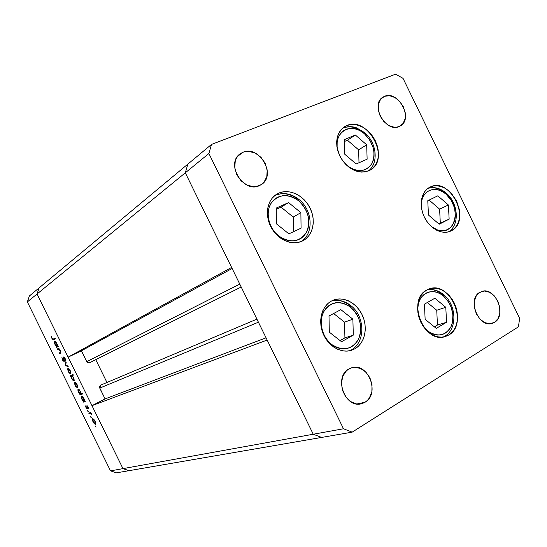 <?xml version="1.0" encoding="UTF-8"?>
<svg xmlns="http://www.w3.org/2000/svg" width="547" height="547" viewBox="0 0 547 547"><rect width="100%" height="100%" fill="white"/><g stroke="black" fill="none" stroke-linecap="round" stroke-linejoin="round"><path stroke-width="0.82" d="M89.612 362.723L86.741 361.642L239.784 284.112L86.741 361.642L81.414 350.805L68.115 357.157L231.613 267.421L185.31 172.811L208.906 153.522L185.31 172.811L187.867 164.107L185.31 172.811L187.867 164.107L211.511 144.429L395.625 74.153L403.043 78.365L519.65 318.333L518.426 326.832L352.165 432.151L343.502 428.773L208.906 153.522L211.511 144.429L208.906 153.522L343.502 428.773L352.165 432.151L518.426 326.832L519.65 318.333L403.043 78.365L395.625 74.153L211.511 144.429L39.111 287.893L187.867 164.107L185.31 172.811L37.032 294.012L39.111 287.893L37.032 294.012L68.115 357.157L37.032 294.012L185.31 172.811L231.613 267.421L68.115 357.157L81.414 350.805L86.741 361.642L87.992 362.784L89.612 362.723L241.206 287.011M95.746 359.659L106.966 382.476L95.746 359.659M100.641 385.15L99.609 386.401L99.561 387.536L105.079 398.92L91.985 405.662L122.972 468.629L129.051 470.673L321.609 437.429L116.443 472.847L110.528 470.871L122.972 468.629L91.985 405.662L267.155 340.043L313.253 434.236L321.609 437.429L313.253 434.236L122.972 468.629L129.051 470.673L122.972 468.629L37.032 294.012L27.35 301.923L110.528 470.871L27.35 301.923L29.381 295.982L39.111 287.893L29.381 295.982L27.35 301.923L37.032 294.012L39.111 287.893L37.032 294.012L122.972 468.629L110.528 470.871L116.443 472.847L129.051 470.673L122.972 468.629L313.253 434.236L321.609 437.429L352.165 432.151L321.609 437.429L313.253 434.236L343.502 428.773L313.253 434.236L267.155 340.043L91.985 405.662L105.079 398.92L99.752 388.09L258.43 322.204L99.752 388.09L100.764 385.095L256.926 319.14M266.061 337.807L105.079 398.92L266.061 337.807M81.414 350.805L232.14 268.488L81.414 350.805M331.578 300.973L333.246 300.2C343.653 295.961 357 303.1 362.49 315.571C368.104 327.974 364.746 343.229 354.928 348.795L351.263 349.916L354.928 348.795L351.017 350.449L346.777 351.119L342.388 350.784L338.012 349.444L333.82 347.14L329.978 343.96L326.655 340.036L323.968 335.516L322.033 330.579L320.925 325.424L320.686 320.262L321.328 315.291L322.819 310.717L325.089 306.71L328.05 303.421L331.578 300.973L335.537 299.455L339.762 298.922L344.111 299.38L348.398 300.809L352.48 303.141L356.193 306.299L359.413 310.149L362.018 314.559L363.905 319.359L365.013 324.371L365.3 329.41L364.746 334.292L363.372 338.839L361.218 342.873L358.374 346.23L354.928 348.795L351.379 350.34C340.986 353.663 327.988 345.977 322.983 333.308C317.869 320.679 321.889 305.978 331.578 300.973M278.895 193.084C289.425 188.448 303.735 195.382 309.923 207.819C316.255 220.188 313.144 235.436 302.956 240.721L298.252 242.403L293.869 242.793L289.342 242.191L284.843 240.605L280.549 238.102L276.632 234.779L273.254 230.752L270.546 226.184L268.618 221.262L267.551 216.188L267.38 211.149L268.112 206.363L269.712 202.007L272.119 198.253L275.216 195.238L278.895 193.084L283.004 191.86L287.38 191.607L291.852 192.325L296.262 193.987L300.44 196.51L304.228 199.812L307.496 203.757L310.115 208.209L312.002 212.995L313.075 217.932L313.294 222.855L312.652 227.566L311.168 231.901L308.891 235.682L305.903 238.772L302.313 241.042C292.324 245.911 278.033 239.894 271.346 227.716C264.536 215.607 266.984 200.264 276.447 194.383L278.895 193.084M346.75 125.578C368.117 115.69 391.023 159.334 370.169 170.096L365.116 171.908L361.157 172.1L357.047 171.368L352.952 169.734L349.02 167.259L345.424 164.032L342.299 160.182L339.769 155.861L337.943 151.245L336.884 146.514L336.644 141.858L337.225 137.454L338.593 133.489L340.706 130.104L343.454 127.437L346.75 125.578L350.442 124.6L354.401 124.525L358.47 125.359L362.49 127.054L366.319 129.55L369.806 132.75L372.835 136.524L375.29 140.736L377.074 145.235L378.134 149.851L378.415 154.411L377.915 158.746L376.644 162.691L374.64 166.103L371.987 168.845L368.774 170.808C358.155 174.11 348.801 169.727 340.713 157.666C334.532 144.524 335.639 134.309 344.042 127.02L346.75 125.578L343.338 127.889L346.75 125.578M430.065 187.115C450.249 176.25 472.047 221.118 451.296 230.779L447.972 231.99L444.342 232.325L440.561 231.75L436.766 230.287L433.115 227.996L429.737 224.954L426.79 221.289L424.369 217.132L422.592 212.66L421.511 208.051L421.183 203.477L421.614 199.135L422.776 195.183L424.629 191.785L427.091 189.057L430.065 187.115L433.429 186.014L437.053 185.795L440.8 186.465L444.526 187.983L448.096 190.301L451.371 193.317L456.588 200.975L459.405 209.829L459.767 214.308L459.405 218.588L458.331 222.52L456.574 225.945L454.201 228.735L450.4 231.203C441.805 235.039 429.566 228.379 424.164 216.701C418.646 205.07 421.361 191.395 429.805 187.238L430.065 187.115M426.817 290.006L428.978 289.014C450.065 280.112 468.998 324.125 448.745 335.037L444.807 336.166L448.745 335.037L445.306 336.562L441.552 337.157L437.641 336.808L433.716 335.516L429.935 333.328L426.441 330.32L423.392 326.614L420.896 322.361L419.057 317.718L417.949 312.877L417.607 308.036L418.058 303.38L419.269 299.093L421.19 295.346L423.74 292.283L426.817 290.006L430.298 288.604L434.051 288.132L437.928 288.584L441.785 289.951L445.47 292.173L448.855 295.154L451.815 298.799L454.236 302.956L456.034 307.469L457.142 312.187L457.518 316.925L457.142 321.506L456.027 325.759L454.208 329.526L451.754 332.665L448.745 335.037L445.21 336.583C423.966 344.186 406.469 299.722 426.817 290.006M242.964 152.264C259.381 144.832 276.741 175.348 261.391 184.558L256.386 186.534L253.261 186.698L246.861 185.002L241.083 180.831L236.83 174.828L234.772 167.929L235.231 161.208L236.393 158.247L238.116 155.704L240.338 153.686L242.964 152.264L245.897 151.492L249.015 151.389L255.346 153.174L261.008 157.338L265.158 163.245L267.196 170.014L266.806 176.647L264.044 182.151L261.876 184.209L259.292 185.693C243.483 193.529 225.357 163.779 240.01 153.926L242.964 152.264L237.555 156.401L242.964 152.264M494.454 322.368L489.811 323.742L484.738 322.607L480.006 319.127L476.355 313.828L474.365 307.53L474.331 301.219L476.259 295.872L477.873 293.828L481.558 291.524C495.138 286.115 507.37 315.339 494.454 322.368L492.17 323.38C478.516 328.268 466.851 298.819 479.835 292.303L484.492 291.045L489.524 292.255L494.173 295.742L497.749 300.966L499.719 307.154L499.794 313.383L497.955 318.723L494.454 322.368M384.527 96.313C398.189 90.057 413.621 118.692 400.486 125.872L396.835 127.191L394.243 127.246L388.876 125.536L383.946 121.653L380.213 116.196L378.271 109.995L378.421 104.033L380.623 99.233L384.527 96.313L389.519 95.704L394.831 97.482L399.679 101.352L403.33 106.74L405.259 112.826L405.156 118.72L403.043 123.533L399.221 126.528C385.943 133.167 369.95 104.853 382.729 97.263L384.527 96.313L381.143 98.624L384.527 96.313M365.075 402.23L356.993 403.98L365.075 402.23L362.374 403.481L359.454 404.048L356.432 403.905L350.531 401.525L345.595 396.684L342.395 390.141L341.437 382.914L342.86 376.124L346.422 370.825L348.842 368.999L351.742 367.762C368.158 362.189 380.425 393.792 365.075 402.23L361.239 403.789C344.795 408.465 333.54 376.739 348.842 368.999L351.564 367.816L354.483 367.317L360.459 368.411L365.875 372.104L369.929 377.82L372.028 384.712L371.857 391.755L369.423 397.908L367.454 400.349L365.075 402.23M185.31 172.811L313.253 434.236L185.31 172.811M57.538 349.69L57.209 349.027L59.014 347.96L59.014 348.822L60.826 351.81L60.614 353.171L59.555 353.786L59.226 353.123L60.519 352.056L59.315 349.512L58.577 349.136L57.538 349.69L58.727 349.13L60.115 350.702L60.45 352.316L59.226 353.123L59.555 353.786L60.478 353.259L60.396 350.689L59.014 348.822L59.014 347.96L57.209 349.027L59.062 348.056L57.209 349.027L57.538 349.69M64.197 361.642L62.686 360.288L61.914 357.328L62.734 359.748L63.767 360.993L63.555 357.054L64.136 357.095L65.052 358.312L65.695 360.712L64.744 358.353L63.91 357.724L64.197 361.642L63.985 357.635L65.695 360.712L65.141 358.483L63.643 356.972L63.876 360.972L62.734 359.748L61.914 357.328L62.481 359.892L64.197 361.642M65.223 365.307L65.797 361.745L66.16 362.47L65.702 364.993L67.937 366.093L68.3 366.818L65.223 365.307L68.3 366.818L67.937 366.093L65.702 364.993L66.16 362.47L65.797 361.745L65.182 365.211L65.79 365.034L65.223 365.307M67.883 368.357L68.908 368.76L70.242 370.681L70.953 372.91L70.652 373.984L68.908 372.698L67.602 369.526L67.883 368.357L68.313 371.652L70.652 373.984L70.953 372.91L70.242 370.681L68.908 368.76L67.883 368.357M74.693 382.189L75.732 382.627L77.072 384.562L77.742 386.531L77.462 387.816L75.698 386.497L74.399 383.331L74.693 382.189L75.103 385.45L77.462 387.816L77.77 386.77L77.072 384.562L75.732 382.627L74.693 382.189M84.607 400.828L85.298 401.354L83.349 402.127L83.356 401.327L81.435 398.148L81.223 396.384L81.729 395.987L82.638 396.575L84.429 399.754L84.607 400.828L83.917 398.469L81.51 396.021C80.977 396.438 81.106 397.519 81.9 399.262L83.356 401.327L83.349 402.127L85.298 401.354L84.607 400.828M95.41 426.708L95.581 426.147L95.985 427.228L95.335 426.017L95.41 426.708L95.828 426.489L95.41 426.708M92.669 418.715L93.742 419.221L94.952 420.896L95.718 422.886L95.527 424.294L94.296 423.754L93.024 421.867L92.34 419.775L92.669 418.715L93.024 421.867L95.438 424.335L95.787 423.364L95.096 421.183L93.742 419.221L92.669 418.715M90.686 417.108L90.857 416.541L91.253 417.628L90.604 416.417L90.686 417.108L91.103 416.889L90.686 417.108M89.106 413.819L88.778 413.156L90.754 412.452L91.992 415.043L90.611 413.498L89.106 413.819L90.508 413.464L91.992 415.043L90.754 412.452L88.778 413.156L89.106 413.819L90.105 413.3L89.106 413.819M87.787 411.214L87.951 410.64L88.354 411.727L87.705 410.517L87.787 411.214L88.204 411.002L87.787 411.214M86.884 405.744L87.855 406.524L88.45 408.096L87.185 406.442L87.288 408.978L86.337 408.178L85.51 406.106L87.007 408.301L86.884 405.744L87.007 408.301L85.496 405.936L85.995 407.583L87.342 408.965L87.226 406.414L88.484 408.431L88.081 406.927L86.884 405.744M81.106 393.765L82.269 393.279L82.597 393.949L79.883 395.084L79.889 394.284L77.975 391.105L77.941 389.013L79.493 389.881L80.942 392.684L81.106 393.765L80.43 391.392L78.036 388.958L78.433 392.22L79.889 394.284L79.883 395.084L82.597 393.949L82.269 393.279L81.106 393.765M71.055 376.274L70.378 375.775L73.018 374.483L73.346 375.16L72.238 375.693L73.968 378.298L74.221 380.986L72.553 379.98L71.103 376.78L71.753 378.647L74.125 381.047L73.715 377.738L72.238 375.693L73.346 375.16L73.018 374.483L70.378 375.775L70.707 376.439L71.719 375.946L71.39 375.283L71.719 375.946L70.707 376.439L72.067 375.775L71.055 376.274M57.592 345.957L57.927 345.759L58.262 346.429L56.464 347.502L56.444 346.648L54.543 343.509L54.543 341.232L55.944 342.039L57.401 344.829L57.592 345.957L56.874 343.53L54.543 341.232L55.015 344.637L56.444 346.648L56.464 347.502L58.262 346.429L57.927 345.759L57.592 345.957M52.252 338.449L52.997 339.243L55.008 338.06L55.336 338.73L52.991 339.892L51.384 336.603L51.986 338.572L53.524 339.858L55.336 338.73L55.008 338.06L53.244 339.167L52.252 338.449L51.384 336.603L52.252 338.449M94.85 421.265L95.103 423.672L93.27 421.785L92.963 419.399L93.585 419.07L92.997 419.385L95.075 421.142L93.612 419.59L92.86 419.474L93.079 421.361L94.487 423.453L95.363 423.303L94.85 421.265M95.205 423.617L95.78 423.316L95.205 423.617M90.864 413.279L90.508 413.464L90.864 413.279M90.966 412.999L89.77 413.587L90.768 413.067L90.105 413.3L89.845 412.773L90.105 413.3L90.768 413.067M87.629 406.202L87.226 406.414L87.629 406.202M87.452 408.069L87.007 408.301L87.452 408.069M87.253 405.833L86.706 406.113L87.253 405.833M85.25 401.259L83.349 402.127L84.354 401.614L84.067 401.033L84.354 401.614L85.25 401.259M83.807 401.095L83.356 401.327L83.807 401.095M83.677 398.572L83.985 401.074L82.146 399.187L81.838 396.684L82.433 396.384L81.838 396.684L83.91 398.455L81.756 396.739L81.797 398.332L83.123 400.657L83.814 401.101L84.211 400.801L83.677 398.572M84.019 401.06L84.6 400.76M82.563 393.881L79.883 395.084L80.894 394.578L80.594 393.977L80.894 394.578L82.563 393.881M80.354 394.045L81.106 393.717L80.512 394.018L78.679 392.144L78.358 389.628L78.966 389.327L78.358 389.628L80.197 391.502L80.737 393.737L80.43 391.385L79.219 390.045L78.221 389.758L78.33 391.29L80.347 394.045M75.329 385.334L75.014 382.859L75.643 382.551L75.014 382.859L76.833 384.664L77.134 387.153L77.777 386.832L77.134 387.153L75.548 385.751L76.765 387.119L77.373 386.456L77.065 384.548L75.383 382.879L74.782 383.406L75.329 385.341M73.346 375.153L72.238 375.693L73.346 375.153M71.978 378.538L71.643 375.987L72.662 375.488L71.643 375.987L73.701 377.717L73.797 380.377L74.433 380.062L73.797 380.377L72.088 378.743L73.428 380.336L74.03 379.803L73.25 377.409L71.725 375.96L72.067 375.775L71.404 376.548L71.978 378.531M68.539 371.543L68.204 369.02L68.847 368.712L68.204 369.02L70.009 370.798L70.324 373.321L70.96 373.006L70.324 373.321L68.642 371.748L69.961 373.3L70.549 372.897L70.242 370.681L68.792 369.17L68.006 369.328L68.539 371.536M64.375 360.733L63.876 360.972L64.375 360.733M64.334 360.405L63.992 360.576L64.334 360.405M64.272 357.212L63.466 357.601L64.272 357.212M65.64 360.001L65.237 360.193L65.64 360.001M64.457 357.41L63.985 357.635L64.457 357.41M60.532 353.225L60.245 352.637L59.226 353.123L60.915 352.254L60.245 352.637L60.532 353.225M60.908 352.234L60.081 352.63L60.908 352.234M60.895 352.104L60.45 352.316L60.895 352.104M59.144 348.931L58.727 349.13L59.144 348.931M58.522 349.143L58.235 348.548L58.522 349.143M57.435 346.921L57.155 346.36L56.136 346.839L57.408 346.121L57.435 346.921M55.24 344.528L54.871 341.902L56.656 343.673L57.025 346.299L57.975 345.854L57.025 346.299L55.24 344.528L55.705 345.335L56.867 346.347L57.223 345.355L56.888 343.564L55.226 341.909L54.666 342.572L55.24 344.528M54.912 341.882L55.527 341.595L54.912 341.882M54.167 339.468L53.572 339.017L54.167 339.468M54.091 338.757L53.244 339.167M278.601 235.894C268.892 228.222 265.247 212.954 270.84 203.648C278.177 194.117 287.442 193.166 298.641 200.804L298.901 199.409L298.641 200.804L301.869 203.935L304.59 207.607L306.71 211.668L308.146 215.983L308.843 220.386L308.781 224.708L307.954 228.796L306.388 232.496L304.139 235.654L301.288 238.164L297.944 239.914L294.224 240.83L290.279 240.878L286.252 240.051L282.307 238.369L278.601 235.894L275.278 232.728L272.474 228.988L270.293 224.817L268.837 220.4L268.153 215.894L268.269 211.491L269.179 207.354L270.84 203.648L273.185 200.523L276.119 198.089L279.524 196.441L283.264 195.628L287.196 195.682L291.168 196.599L295.031 198.329L298.641 200.804C308.556 210.499 311.14 221.063 306.388 232.496C299.373 242.266 290.115 243.401 278.601 235.894M274.82 195.552C282.635 192.175 290.478 193.522 298.347 199.587L298.901 199.409C290.963 193.31 282.943 192.018 274.84 195.532M276.365 223.785L288.878 233.856L301.069 228.181L300.877 212.646L288.584 202.602L276.269 208.058L276.365 223.785L276.269 208.058L288.584 202.602L281.076 207.176L276.283 209.31L281.076 207.176L288.584 202.602L300.877 212.646L293.233 217.063L281.076 207.176L293.233 217.063L300.877 212.646L301.069 228.181L288.878 233.856L276.365 223.785M293.39 231.757L293.233 217.063L293.39 231.757M331.646 344.466C322.135 337.191 318.395 321.725 323.674 311.817C330.641 301.561 339.605 300.009 350.552 307.161L350.627 305.465L350.552 307.161L353.718 310.176L356.405 313.773L358.517 317.821L359.967 322.162L360.705 326.641L360.705 331.092L359.96 335.345L358.497 339.236L356.364 342.627L353.642 345.383L350.429 347.386L346.846 348.569L343.024 348.863L339.113 348.261L335.27 346.777L331.646 344.466L328.385 341.417L325.615 337.745L323.448 333.602L321.971 329.15L321.246 324.562L321.301 320.029L322.121 315.722L323.674 311.817L325.903 308.453L328.706 305.773L331.981 303.865L335.584 302.799L339.393 302.607L343.256 303.298L347.017 304.836L350.552 307.161C360.288 316.508 362.934 327.195 358.497 339.236C351.851 349.718 342.901 351.461 331.646 344.466M331.496 301.014C337.909 299.435 344.097 300.939 350.053 305.52L350.627 305.465C344.555 300.829 338.19 299.346 331.516 301.007M329.315 332.159L341.56 341.731L353.294 335.14L352.883 319.181L340.836 309.629L329 316.009L329.315 332.159L329 316.009L340.836 309.629L352.883 319.181L344.548 322.156L333.615 313.52L344.548 322.156L352.883 319.181L353.294 335.14L344.918 337.902L344.548 322.156L344.918 337.902L353.294 335.14L341.56 341.731L329.315 332.159M340.111 340.596L344.918 337.902L340.111 340.596M427.501 330.867C437.675 337.513 445.6 335.94 451.275 326.162C454.94 314.887 452.328 304.823 443.426 295.982L440.226 293.78L436.834 292.31L433.381 291.64L430.004 291.797L426.817 292.775L423.952 294.546L421.518 297.048L419.624 300.187L418.332 303.845L417.655 310.101C416.896 294.163 432.335 286.054 443.426 295.982L443.33 294.436L443.426 295.982L448.807 302.231L450.783 306.046L452.943 314.347L452.485 322.511L451.275 326.162L449.456 329.328L447.097 331.892L444.287 333.752L441.121 334.826L437.73 335.072L434.236 334.477L430.783 333.061L427.501 330.867L423.104 326.197M427.07 289.869C432.424 288.905 437.607 290.443 442.612 294.477L443.33 294.436M425.128 319.311L436.26 328.378L446.537 322.272L445.791 307.291L434.838 298.238L424.458 304.153L425.128 319.311L424.458 304.153L434.838 298.238L445.791 307.291L436.745 310.245L427.337 302.512L436.745 310.245L445.791 307.291L446.537 322.272L437.443 325.048L436.745 310.245L437.443 325.048L446.537 322.272L436.26 328.378L425.128 319.311M434.386 326.853L437.443 325.048L434.386 326.853M437.402 229.884C455.371 236.783 462.256 207.06 446.113 194.226L443.015 191.956L439.733 190.37L436.397 189.529L433.128 189.467L430.051 190.192L427.282 191.682L424.937 193.877L423.104 196.715L421.867 200.072L421.211 205.057C421.012 190.527 435.624 184.469 446.113 194.226L446.092 192.988L446.113 194.226L451.316 200.434L454.584 208.072L455.432 216.01L454.892 219.723L453.723 223.073L451.966 225.938L449.689 228.202L446.967 229.774L443.911 230.588L440.636 230.608L437.258 229.836L431.214 226.41M427.952 188.373C433.778 186.753 439.569 188.346 445.313 193.139L446.092 192.988C440.239 188.127 434.209 186.582 427.993 188.346M428.445 215.019L439.207 224.229L449.142 219.128L448.41 205.002L437.812 195.819L427.781 200.735L428.445 215.019L427.781 200.735L437.812 195.819L448.41 205.002L439.61 209.132L429.108 200.086L439.61 209.132L448.41 205.002L449.142 219.128L440.301 223.101L439.61 209.132L440.301 223.101L449.142 219.128L439.207 224.229L428.445 215.019M438.79 223.873L440.301 223.101L438.79 223.873M346.914 165.461C357.458 172.838 365.827 172.141 372.022 163.375C376.138 152.982 373.615 143.109 364.459 133.762L361.143 131.335L357.615 129.591L353.998 128.6L350.436 128.401L347.065 129.01L344.015 130.412L341.403 132.559L339.331 135.362L337.896 138.719L337.143 142.514L337.116 146.582L337.896 151.088C332.378 132.668 350.989 121.058 364.459 133.762L364.617 132.613L364.459 133.762L369.97 140.278L373.334 148.169L374.045 152.264L374.059 156.264L373.375 160.018L372.022 163.375L370.032 166.213L367.495 168.421L364.493 169.912L361.143 170.623L357.567 170.514L353.909 169.591L350.312 167.888L346.367 164.989M342.347 128.36C349.403 125.386 356.603 126.89 363.94 132.866L364.617 132.613L356.439 127.807C351.796 126.131 347.106 126.309 342.374 128.333M344.685 154.179L356.179 163.97L367.126 159.184L366.688 144.805L355.379 135.047L344.323 139.635L344.685 154.179L344.323 139.635L355.379 135.047L347.434 140.237L344.371 141.516L347.434 140.237L355.379 135.047L366.688 144.805L358.634 149.844L347.434 140.237L358.634 149.844L366.688 144.805L367.126 159.184L356.179 163.97L344.685 154.179M359.003 162.732L358.634 149.844L359.003 162.732M95.171 423.638L95.78 423.316M92.963 419.399L93.578 419.07M58.338 349.225L59.083 348.877M299.052 199.539C312.583 210.096 314.156 233.412 301.212 241.521M350.839 305.636C365.881 316.898 365.505 344.631 349.444 350.818M443.316 294.43C438.188 290.327 432.786 288.802 427.111 289.848M443.583 294.655C457.244 305.383 457.504 331.311 443.125 337.027M446.311 193.187C458.331 203.19 460.006 225.145 448.383 231.894M364.774 132.757C376.678 142.637 378.989 163.17 368.329 170.999"/></g></svg>

